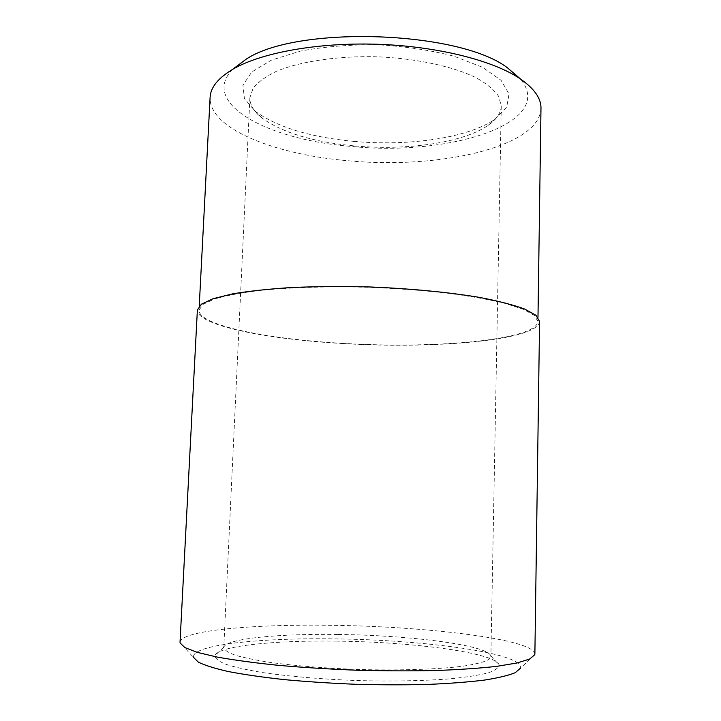 <?xml version="1.0" encoding="UTF-8"?>
<svg xmlns="http://www.w3.org/2000/svg" width="721" height="721" viewBox="0 0 721 721"><rect width="100%" height="100%" fill="white"/><g stroke="black" fill="none" stroke-linecap="round" stroke-linejoin="round"><path stroke-width="0.54" stroke-dasharray="3.6 2.7" d="M539.578 321.386C538.281 340.501 433.645 349.234 342.286 343.511C267.275 339.339 196.995 325.513 197.374 310.039M342.493 343.313C268.158 339.176 198.636 325.477 199.023 310.174L202.989 304.397L214.525 298.972C225.979 295.61 241.193 292.753 260.164 290.401C290.969 287.337 329.245 286.21 369.422 287.319C396.19 288.445 421.668 290.32 445.857 292.933C468.605 295.907 488.108 299.323 504.349 303.18L523.203 309.21L534.351 315.392L537.929 321.422C536.676 340.33 433.06 349 342.493 343.313M540.975 108.366C539.542 147.463 437.755 169.345 349.054 160.819C276.251 154.934 208.811 128.987 210.099 97.389M337.518 634.462C279.757 633.588 227.016 638.464 223.907 647.016L223.762 647.719C224.492 650.171 228.404 652.694 235.506 655.281C244.464 657.849 256.379 660.283 271.249 662.572C296.088 665.889 324.585 668.169 356.742 669.421C398.767 670.692 438.359 669.376 463.405 666.123C474.706 664.356 482.845 662.356 487.82 660.103L490.875 656.579L490.776 655.876C487.531 644.953 408.753 635.183 337.518 634.462M336.148 641.131C411.303 641.807 494.795 652.478 499.04 664.816C499.04 667.628 495.453 670.296 488.306 672.828C479.023 675.207 466.352 677.199 450.274 678.812C424.038 680.885 391.07 681.516 356.372 680.534C321.692 679.218 288.833 676.397 262.795 672.594C246.861 669.917 234.343 667.087 225.249 664.095C218.274 661.103 214.885 658.201 215.065 655.389C219.004 645.755 275.179 640.266 336.148 641.131M354.795 145.957C406.473 150.725 462.981 142.893 488.126 125.337C496.562 119.497 500.933 113.017 501.257 105.897L498.635 96.317C494.119 89.864 486.648 83.681 476.211 77.778C453.058 66.395 416.314 58.392 377.065 56.779C337.798 55.787 300.603 61.339 276.747 71.163C265.941 76.354 258.073 82.032 253.152 88.169L249.899 97.56C249.745 104.68 253.675 111.44 261.705 117.82C282.253 132.664 313.284 142.046 354.795 145.957M534.748 654.713L520.301 668.331C525.041 653.19 423.272 639.653 333.444 638.878C259.443 637.752 190.209 644.98 193.616 657.489L180.106 642.952M353.876 141.379C310.102 137.233 277.215 127.193 255.216 111.241L244.41 98.588L242.923 85.168L251.782 71.992L271.24 60.231L300.369 51.101C323.99 46.676 349.685 44.558 377.462 44.747C405.193 46.396 430.698 50.209 453.978 56.202L482.43 67.233L501.068 80.265L509.035 94L506.656 107.285L495.039 119.19C468.019 138.09 408.392 146.435 353.876 141.379M232.405 69.495C199.176 104.284 270.303 140.262 351.271 146.39C446.975 156.691 557.018 123.751 520.571 79.049M180.025 642.141C181.169 630.298 254.756 624.025 332.147 625.314C426.408 626.405 533.873 639.185 534.883 653.911M199.239 306.092L199.023 310.174M537.983 317.33L537.929 321.422M223.907 647.016L215.065 655.389M490.776 655.876L499.04 664.816M249.899 97.56L223.762 647.719M501.257 105.897L490.875 656.579M488.126 125.337L495.039 119.19M261.705 117.82L255.216 111.241"/><path stroke-width="1.08" d="M197.374 310.039L201.366 304.208L213.01 298.728L232.396 293.907C249.015 291.104 268.888 288.968 292.014 287.499C316.564 286.48 342.376 286.291 369.431 286.949C409.997 288.526 448.498 292.221 479.33 297.367C498.292 301.008 513.424 304.911 524.726 309.066L535.982 315.311L539.578 321.386L534.883 653.911L534.748 654.713L529.71 659.021L517.047 662.978L496.724 666.357C479.51 668.268 459.097 669.665 435.484 670.53C410.465 671.053 384.203 670.954 356.715 670.224C329.245 669.124 303.036 667.493 278.099 665.312C254.594 662.878 234.325 660.139 217.273 657.092L197.221 652.361L184.846 647.575L180.106 642.952L180.025 642.141L197.374 310.039M199.239 306.092L210.099 97.389C210.532 87.304 218.301 77.814 233.415 68.91C261.588 52.678 317.916 42.296 377.48 44.26C437.052 46.243 492.56 60.339 519.598 78.4C534.09 88.286 541.219 98.272 540.975 108.366L537.983 317.33M193.616 657.489L198.374 662.157C204.872 665.375 214.993 668.529 228.737 671.63C244.482 674.622 263.102 677.298 284.597 679.651C307.353 681.742 331.245 683.301 356.246 684.301C381.265 684.959 405.202 684.995 428.049 684.409C449.661 683.49 468.416 682.048 484.323 680.101C498.238 677.92 508.548 675.442 515.254 672.675L520.301 668.331M520.571 79.049L507.458 67.801C459.16 30.624 296.881 25.244 246.231 59.14L232.405 69.495M246.231 59.14L233.415 68.91M507.458 67.801L519.598 78.4"/></g></svg>
